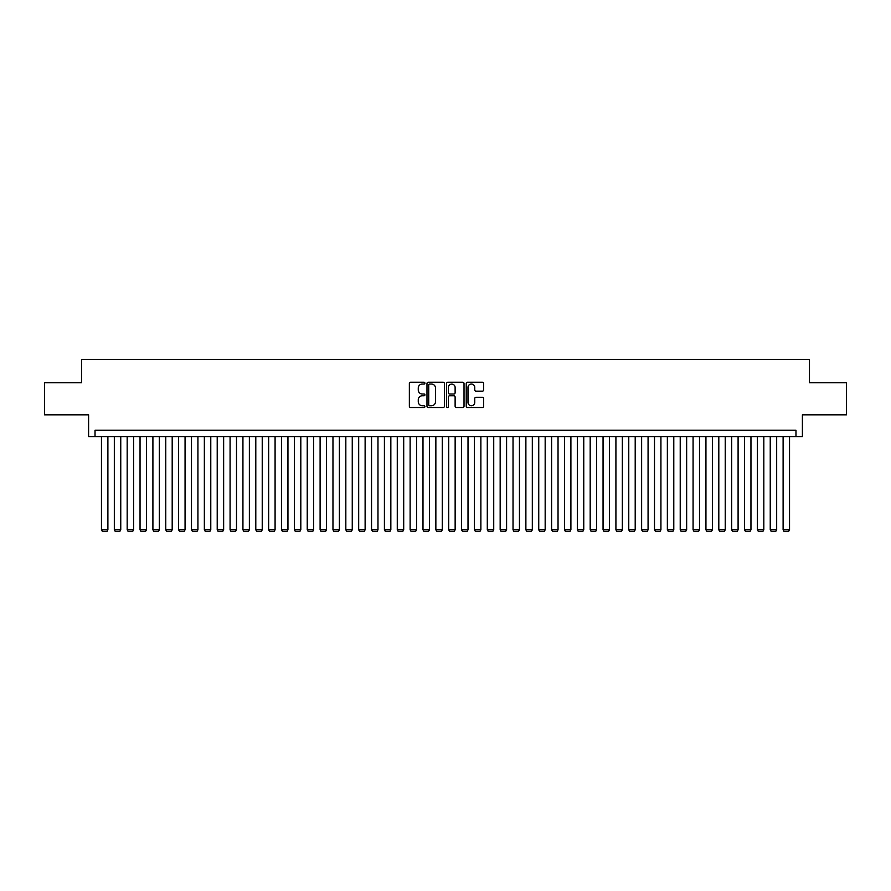 <?xml version="1.0" encoding="UTF-8"?>
<svg xmlns="http://www.w3.org/2000/svg" width="891" height="891" viewBox="0 0 891 891"><rect width="100%" height="100%" fill="white"/><g stroke="black" fill="none" stroke-linecap="round" stroke-linejoin="round"><path stroke-width="1.34" d="M424.918 383.152A0.88 0.88 0 0 0 424.038 382.261L410.628 382.261A1.259 1.259 0 0 0 409.359 383.531L409.359 406.251A1.259 1.259 0 0 0 410.628 407.51L424.038 407.51A0.88 0.88 0 0 0 424.918 406.63A0.88 0.88 0 0 0 424.038 405.75L422.301 405.75A4.043 4.043 0 0 1 418.269 401.707L418.269 399.814A4.043 4.043 0 0 1 422.301 395.771L424.038 395.771A0.88 0.88 0 0 0 424.918 394.891A0.88 0.88 0 0 0 424.038 394.011L422.301 394.011A4.043 4.043 0 0 1 418.269 389.968L418.269 388.075A4.043 4.043 0 0 1 422.301 384.032L424.038 384.032A0.88 0.88 0 0 0 424.918 383.152M482.399 391.171A1.259 1.259 0 0 0 483.657 389.902L483.657 383.531A1.259 1.259 0 0 0 482.399 382.261L467.497 382.261A1.259 1.259 0 0 0 466.238 383.531L466.238 406.251A1.259 1.259 0 0 0 467.497 407.51L482.399 407.51A1.259 1.259 0 0 0 483.657 406.251L483.657 398.555A1.259 1.259 0 0 0 482.399 397.286L476.017 397.286A1.259 1.259 0 0 0 474.758 398.555L474.758 402.376A3.375 3.375 0 0 1 471.384 405.75A3.375 3.375 0 0 1 467.998 402.376L467.998 387.407A3.375 3.375 0 0 1 471.384 384.032A3.375 3.375 0 0 1 474.758 387.407L474.758 389.902A1.259 1.259 0 0 0 476.017 391.171L482.399 391.171M795.975 436.69L802.401 436.69L802.401 414.827L846.45 414.827L846.45 382.673L809.473 382.673L809.473 359.519L81.526 359.519L81.526 382.673L44.55 382.673L44.55 414.827L88.599 414.827L88.599 436.69L795.975 436.69L795.975 430.264L95.025 430.264L95.025 436.69M444.397 383.531A1.259 1.259 0 0 0 443.128 382.261L428.237 382.261A1.259 1.259 0 0 0 426.978 383.531L426.978 406.251A1.259 1.259 0 0 0 428.237 407.51L443.128 407.51A1.259 1.259 0 0 0 444.397 406.251L444.397 383.531M447.872 382.261L462.763 382.261A1.259 1.259 0 0 1 464.022 383.531L464.022 406.251A1.259 1.259 0 0 1 462.763 407.51L456.392 407.51A1.259 1.259 0 0 1 455.123 406.251L455.123 397.041A1.259 1.259 0 0 0 453.864 395.771L449.632 395.771A1.259 1.259 0 0 0 448.373 397.041L448.373 406.63A0.88 0.88 0 0 1 447.494 407.51A0.88 0.88 0 0 1 446.603 406.63L446.603 383.531A1.259 1.259 0 0 1 447.872 382.261M429.629 384.032A0.88 0.88 0 0 0 428.738 384.923L428.738 404.859A0.88 0.88 0 0 0 429.629 405.75L431.456 405.75A4.043 4.043 0 0 0 435.499 401.707L435.499 388.075A4.043 4.043 0 0 0 431.456 384.032L429.629 384.032M455.123 387.474A3.375 3.375 0 0 0 451.748 384.099A3.375 3.375 0 0 0 448.373 387.474L448.373 392.742A1.259 1.259 0 0 0 449.632 394.011L453.864 394.011A1.259 1.259 0 0 0 455.123 392.742L455.123 387.474M107.889 436.69L107.889 529.811L101.463 529.811L101.463 436.69M107.889 529.811L106.931 531.481L102.42 531.481L101.463 529.811M120.753 436.69L120.753 529.811L114.326 529.811L114.326 436.69M120.753 529.811L119.784 531.481L115.284 531.481L114.326 529.811M133.617 436.69L133.617 529.811L127.179 529.811L127.179 436.69M133.617 529.811L132.648 531.481L128.148 531.481L127.179 529.811M146.48 436.69L146.48 529.811L140.043 529.811L140.043 436.69M146.48 529.811L145.511 531.481L141.012 531.481L140.043 529.811M159.333 436.69L159.333 529.811L152.907 529.811L152.907 436.69M159.333 529.811L158.375 531.481L153.876 531.481L152.907 529.811M172.197 436.69L172.197 529.811L165.771 529.811L165.771 436.69M172.197 529.811L171.228 531.481L166.728 531.481L165.771 529.811M185.061 436.69L185.061 529.811L178.623 529.811L178.623 436.69M185.061 529.811L184.092 531.481L179.592 531.481L178.623 529.811M197.925 436.69L197.925 529.811L191.487 529.811L191.487 436.69M197.925 529.811L196.956 531.481L192.456 531.481L191.487 529.811M210.777 436.69L210.777 529.811L204.351 529.811L204.351 436.69M210.777 529.811L209.819 531.481L205.32 531.481L204.351 529.811M223.641 436.69L223.641 529.811L217.215 529.811L217.215 436.69M223.641 529.811L222.683 531.481L218.172 531.481L217.215 529.811M236.505 436.69L236.505 529.811L230.078 529.811L230.078 436.69M236.505 529.811L235.536 531.481L231.036 531.481L230.078 529.811M249.369 436.69L249.369 529.811L242.931 529.811L242.931 436.69M249.369 529.811L248.4 531.481L243.9 531.481L242.931 529.811M262.232 436.69L262.232 529.811L255.795 529.811L255.795 436.69M262.232 529.811L261.263 531.481L256.764 531.481L255.795 529.811M275.085 436.69L275.085 529.811L268.659 529.811L268.659 436.69M275.085 529.811L274.127 531.481L269.628 531.481L268.659 529.811M287.949 436.69L287.949 529.811L281.523 529.811L281.523 436.69M287.949 529.811L286.98 531.481L282.48 531.481L281.523 529.811M300.813 436.69L300.813 529.811L294.375 529.811L294.375 436.69M300.813 529.811L299.844 531.481L295.344 531.481L294.375 529.811M313.677 436.69L313.677 529.811L307.239 529.811L307.239 436.69M313.677 529.811L312.708 531.481L308.208 531.481L307.239 529.811M326.529 436.69L326.529 529.811L320.103 529.811L320.103 436.69M326.529 529.811L325.571 531.481L321.072 531.481L320.103 529.811M339.393 436.69L339.393 529.811L332.967 529.811L332.967 436.69M339.393 529.811L338.435 531.481L333.925 531.481L332.967 529.811M352.257 436.69L352.257 529.811L345.831 529.811L345.831 436.69M352.257 529.811L351.288 531.481L346.788 531.481L345.831 529.811M365.121 436.69L365.121 529.811L358.683 529.811L358.683 436.69M365.121 529.811L364.152 531.481L359.652 531.481L358.683 529.811M377.973 436.69L377.973 529.811L371.547 529.811L371.547 436.69M377.973 529.811L377.016 531.481L372.516 531.481L371.547 529.811M390.837 436.69L390.837 529.811L384.411 529.811L384.411 436.69M390.837 529.811L389.879 531.481L385.369 531.481L384.411 529.811M403.701 436.69L403.701 529.811L397.275 529.811L397.275 436.69M403.701 529.811L402.732 531.481L398.232 531.481L397.275 529.811M416.565 436.69L416.565 529.811L410.127 529.811L410.127 436.69M416.565 529.811L415.596 531.481L411.096 531.481L410.127 529.811M429.429 436.69L429.429 529.811L422.991 529.811L422.991 436.69M429.429 529.811L428.46 531.481L423.96 531.481L422.991 529.811M442.281 436.69L442.281 529.811L435.855 529.811L435.855 436.69M442.281 529.811L441.323 531.481L436.824 531.481L435.855 529.811M455.145 436.69L455.145 529.811L448.719 529.811L448.719 436.69M455.145 529.811L454.176 531.481L449.677 531.481L448.719 529.811M468.009 436.69L468.009 529.811L461.571 529.811L461.571 436.69M468.009 529.811L467.04 531.481L462.54 531.481L461.571 529.811M480.873 436.69L480.873 529.811L474.435 529.811L474.435 436.69M480.873 529.811L479.904 531.481L475.404 531.481L474.435 529.811M493.725 436.69L493.725 529.811L487.299 529.811L487.299 436.69M493.725 529.811L492.768 531.481L488.268 531.481L487.299 529.811M506.589 436.69L506.589 529.811L500.163 529.811L500.163 436.69M506.589 529.811L505.631 531.481L501.121 531.481L500.163 529.811M519.453 436.69L519.453 529.811L513.027 529.811L513.027 436.69M519.453 529.811L518.484 531.481L513.984 531.481L513.027 529.811M532.317 436.69L532.317 529.811L525.879 529.811L525.879 436.69M532.317 529.811L531.348 531.481L526.848 531.481L525.879 529.811M545.169 436.69L545.169 529.811L538.743 529.811L538.743 436.69M545.169 529.811L544.212 531.481L539.712 531.481L538.743 529.811M558.033 436.69L558.033 529.811L551.607 529.811L551.607 436.69M558.033 529.811L557.075 531.481L552.565 531.481L551.607 529.811M570.897 436.69L570.897 529.811L564.471 529.811L564.471 436.69M570.897 529.811L569.928 531.481L565.429 531.481L564.471 529.811M583.761 436.69L583.761 529.811L577.323 529.811L577.323 436.69M583.761 529.811L582.792 531.481L578.292 531.481L577.323 529.811M596.625 436.69L596.625 529.811L590.187 529.811L590.187 436.69M596.625 529.811L595.656 531.481L591.156 531.481L590.187 529.811M609.477 436.69L609.477 529.811L603.051 529.811L603.051 436.69M609.477 529.811L608.52 531.481L604.02 531.481L603.051 529.811M622.341 436.69L622.341 529.811L615.915 529.811L615.915 436.69M622.341 529.811L621.372 531.481L616.873 531.481L615.915 529.811M635.205 436.69L635.205 529.811L628.768 529.811L628.768 436.69M635.205 529.811L634.236 531.481L629.737 531.481L628.768 529.811M648.069 436.69L648.069 529.811L641.631 529.811L641.631 436.69M648.069 529.811L647.1 531.481L642.6 531.481L641.631 529.811M660.922 436.69L660.922 529.811L654.495 529.811L654.495 436.69M660.922 529.811L659.964 531.481L655.464 531.481L654.495 529.811M673.785 436.69L673.785 529.811L667.359 529.811L667.359 436.69M673.785 529.811L672.828 531.481L668.317 531.481L667.359 529.811M686.649 436.69L686.649 529.811L680.223 529.811L680.223 436.69M686.649 529.811L685.68 531.481L681.181 531.481L680.223 529.811M699.513 436.69L699.513 529.811L693.075 529.811L693.075 436.69M699.513 529.811L698.544 531.481L694.044 531.481L693.075 529.811M712.377 436.69L712.377 529.811L705.939 529.811L705.939 436.69M712.377 529.811L711.408 531.481L706.908 531.481L705.939 529.811M725.229 436.69L725.229 529.811L718.803 529.811L718.803 436.69M725.229 529.811L724.272 531.481L719.772 531.481L718.803 529.811M738.093 436.69L738.093 529.811L731.667 529.811L731.667 436.69M738.093 529.811L737.124 531.481L732.625 531.481L731.667 529.811M750.957 436.69L750.957 529.811L744.52 529.811L744.52 436.69M750.957 529.811L749.988 531.481L745.489 531.481L744.52 529.811M763.821 436.69L763.821 529.811L757.383 529.811L757.383 436.69M763.821 529.811L762.852 531.481L758.352 531.481L757.383 529.811M776.674 436.69L776.674 529.811L770.247 529.811L770.247 436.69M776.674 529.811L775.716 531.481L771.216 531.481L770.247 529.811M789.537 436.69L789.537 529.811L783.111 529.811L783.111 436.69M789.537 529.811L788.58 531.481L784.069 531.481L783.111 529.811"/></g></svg>
